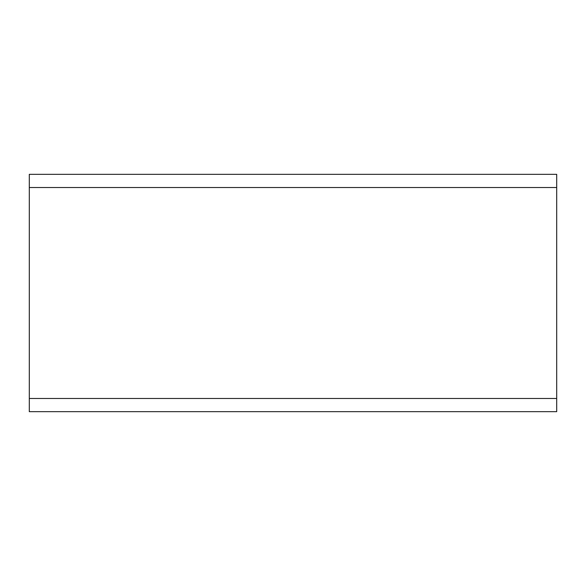 <?xml version="1.0" encoding="UTF-8"?>
<svg xmlns="http://www.w3.org/2000/svg" width="586" height="586" viewBox="0 0 586 586"><rect width="100%" height="100%" fill="white"/><g stroke="black" fill="none" stroke-linecap="round" stroke-linejoin="round"><path stroke-width="0.88" d="M556.7 398.48L556.7 174.335L29.3 174.335L29.3 411.665L556.7 411.665L556.7 398.48L29.3 398.48M556.7 187.52L29.3 187.52"/></g></svg>
